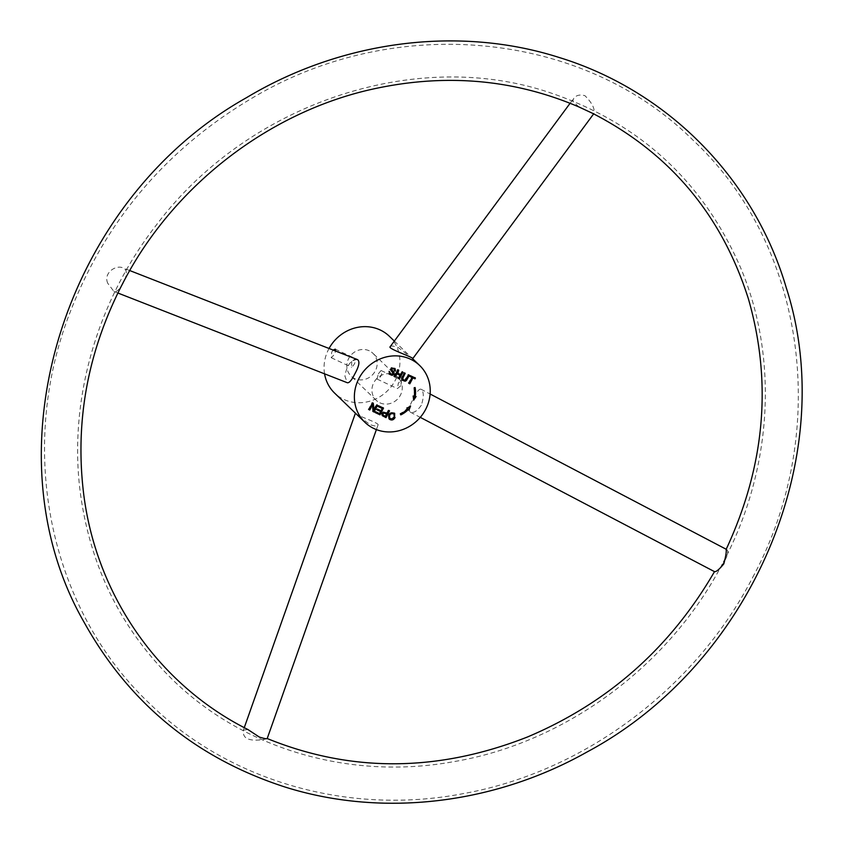 <?xml version="1.0" encoding="UTF-8"?>
<svg xmlns="http://www.w3.org/2000/svg" width="844" height="844" viewBox="0 0 844 844"><rect width="100%" height="100%" fill="white"/><g stroke="black" fill="none" stroke-linecap="round" stroke-linejoin="round"><path stroke-width="0.63" stroke-dasharray="4.22 3.17" d="M379.853 402.799A15.783 14.591 133.9 0 0 399.17 397.165A15.783 14.591 133.9 0 0 398.062 377.542A15.783 14.591 133.9 0 0 394.38 375.01A15.783 14.591 133.9 0 0 375.052 380.633A15.783 14.591 133.9 0 0 376.16 400.267A15.783 14.591 133.9 0 0 379.853 402.799M333.148 350.081L331.713 352.075L331.249 357.729L334.319 354.586L335.648 351.062M351.705 361.401L351.61 367.224C354.301 364.998 355.63 362.139 355.609 358.647L351.705 361.401M369.261 350.798A15.783 14.591 133.9 0 0 349.943 356.432A15.783 14.591 133.9 0 0 351.051 376.055A15.783 14.591 133.9 0 0 372.499 374.82A15.783 14.591 133.9 0 0 372.953 353.33A15.783 14.591 133.9 0 0 369.261 350.798M378.355 373.829L381.055 370.516C382.374 374.62 381.045 377.479 377.046 379.093L378.355 373.829M400.942 385.655L397.408 388.588L398.347 383.155L401.406 380.011L400.942 385.655M421.293 405.278C417.126 411.176 413.454 413.454 410.258 412.104C408.222 410.163 409.403 405.489 413.813 398.073C416.757 391.732 419.13 388.767 420.945 389.189C423.931 391.542 424.047 396.902 421.293 405.278M389.379 336.292A39.457 36.482 -46.1 0 1 395.308 380.233A39.457 36.482 -46.1 0 1 334.614 393.104M324.571 373.839A39.457 36.482 -46.1 0 1 329.044 348.477M357.561 359.628C351.009 359.66 346.8 365.146 344.922 376.097L347.264 382.712M355.419 413.149L355.419 413.149C354.026 414.889 380.401 423.076 377.985 425.07C377.426 426.515 374.704 426.315 369.82 424.469L357.877 415.522M412.642 358.711L398.663 347.802C394.074 345.956 391.247 345.597 390.16 346.726M382.163 415.501L381.404 413.971L382.965 411.756L386.816 412.822L388.24 410.089L388.673 410.5M388.24 410.089L389.527 410.901M389.706 418.265L391.985 418.571L393.768 416.714L393.768 413.729M389.021 418.846L388.789 418.645C387.428 413.602 389.242 411.693 394.232 412.927L394.433 413.138M389.411 374.082L388.757 371.065L390.033 371.782M390.202 373.523L392.397 373.903L392.66 372.162M391.268 370.927L390.266 369.303L391.247 367.541L392.407 367.245L394.855 368.406M394.222 370.379L394.169 369.018M391.954 370.189L393.378 371.434M402.894 379.462L404.814 379.832L408.137 374.441L409.414 375.253M402.124 380.032L401.259 378.154L403.928 372.468L404.36 372.89M403.928 372.468L405.204 373.28M578.984 106.977L572.791 101.28L573.709 98.379C576.262 95.161 580.018 94.275 584.976 95.72C592.055 102.894 595.062 108.792 593.997 113.412L592.615 113.349M726.146 549.381L726.273 549.296C731.991 551.332 719.257 572.601 714.562 571.546L714.541 571.662M400.583 414.362A24.17 22.355 -46.1 0 1 400.362 414.467L400.003 413.592A23.168 21.416 133.9 0 0 407.188 408.475L406.523 407.821L410.152 405.616L409.804 406.513M408.95 410.195L407.852 409.129M413.528 399.307L412.822 395.762L413.782 395.868A23.168 21.416 133.9 0 0 413.718 387.375L414.668 387.111A24.17 22.355 -46.1 0 1 414.763 387.618M414.731 395.973L415.448 396.416M373.533 409.773L376.287 404.508L377.015 405.067M369.345 409.625L368.522 409.245L372.035 402.525L372.932 403.158M373.597 411.608L372.721 411.197L372.098 404.35M378.376 406.47L378.27 405.436L382.986 407.852M377.162 409.73L377.057 408.696L380.623 410.363L381.815 408.074M375.432 412.463L375.327 411.429L379.135 413.201L380.211 411.155M382.954 414.963L385.149 416.008L386.404 413.613M409.382 383.366L408.528 382.976L411.629 377.046M410.036 376.308L409.92 375.274L415.005 377.637L414.594 378.428M394.781 376.561L393.937 376.171L397.45 369.45L398.21 370.02M398.98 378.523L398.136 378.123L399.792 374.958M396.849 372.605L400.204 374.166L401.649 371.413L402.409 371.982M107.821 283.384C102.979 273.287 115.755 264.404 123.129 267.959C132.308 270.818 118.951 294.345 113.94 291.475L107.821 283.384M267.21 738.532L267.2 738.532C267.675 738.922 244.391 744.26 243.431 733.193L243.388 730.155L247.914 729.532M331.249 357.729L351.61 367.224M335.258 349.152L355.609 358.647M398.062 377.542L372.953 353.33M376.16 400.267L351.051 376.055M394.338 341.071L410.195 356.347M570.111 103.253L573.709 98.379M410.258 412.104L420.27 417.358M420.945 389.189L430.123 394.011M377.046 379.093L397.408 388.588M381.055 370.516L401.406 380.011M129.702 270.534L123.129 267.959M117.801 292.984L113.94 291.475M244.264 727.655L243.388 730.155M377.985 425.07L376.392 429.596M752.7 577.391C831.319 432.128 806.284 245.857 693.146 140.283C584.069 31.766 398.568 13.093 256.629 95.456C166.046 147.879 102.841 222.89 67.003 320.477C17.819 455.654 51.115 610.803 149.926 703.875C229.325 781.449 348.435 815.536 462.554 793.75C583.478 772.302 695.414 688.767 752.7 577.391M723.329 562.03C772.292 469.538 778.812 358.837 740.979 268.571C703.189 181.143 638.982 122.338 548.347 92.133C414.182 47.581 247.281 103.886 156.235 225.2C96.132 302.321 68.1 402.134 80.486 493.983C90.519 566.535 120.639 627.873 170.847 677.996C241.848 748.681 349.247 780.637 453.523 761.699C565.459 742.92 670.189 665.483 723.329 562.03"/><path stroke-width="1.27" d="M335.648 351.062L335.258 349.152L333.148 350.081M400.794 414.879L400.446 414.014A23.168 21.416 133.9 0 0 407.62 408.897L406.956 408.243L410.585 406.038L408.95 410.195L408.285 409.54A24.17 22.355 -46.1 0 1 400.794 414.879M376.719 404.93L377.542 405.31L374.029 412.02L373.153 411.619L372.531 404.772L369.777 410.036L368.955 409.656L372.468 402.947L373.343 403.348L373.966 410.195L376.719 404.93M388.673 410.5L389.527 410.901L386.014 417.611L382.353 415.723L382.121 413.381L383.398 412.178L387.248 413.233L388.673 410.5M394.654 370.79L394.412 369.218L392.481 368.554L391.69 369.82L393.916 371.982L394.169 374.135L392.112 375.348L389.611 374.293L389.189 371.487L391.12 374.219L393.304 373.829L390.698 369.725L391.679 367.952L395.087 368.606L395.509 371.117L394.654 370.79M405.204 373.28L402.662 378.523L403.675 380.074L405.247 380.254L408.57 374.852L409.414 375.253L406.333 380.633L405.036 381.235L402.324 380.243L401.691 378.566L404.36 372.89L405.204 373.28M425.619 409.445A39.457 36.482 -46.1 0 1 364.924 422.316A39.457 36.482 -46.1 0 1 366.043 368.596A39.457 36.482 -46.1 0 1 419.69 365.505A39.457 36.482 -46.1 0 1 425.619 409.445M395.214 376.983L394.37 376.582L397.883 369.872L398.727 370.263L397.281 373.027L400.636 374.588L402.082 371.824L402.926 372.225L399.412 378.935L398.568 378.545L400.225 375.38L396.87 373.818L395.214 376.983L393.937 376.171M409.815 383.788L408.96 383.387L412.062 377.468L409.941 376.477L410.353 375.685L415.438 378.059L415.026 378.851L412.906 377.859L409.815 383.788L408.528 382.976M395.066 417.548C393.473 420.164 391.532 420.671 389.221 419.067C387.86 414.014 389.675 412.115 394.665 413.338L394.633 417.136C393.167 419.626 391.299 420.207 389.021 418.846M378.703 405.848L383.514 408.095L380 414.805L375.337 412.632L375.759 411.84L379.568 413.623L380.644 411.566L377.068 409.899L377.49 409.108L381.055 410.775L382.248 408.496L378.291 406.639L378.703 405.848M414.214 396.29A23.168 21.416 133.9 0 0 414.151 387.786L415.1 387.523A24.17 22.355 -46.1 0 1 415.164 396.385L416.113 396.49L413.613 400.246L413.254 396.184L414.214 396.29M364.924 422.316L334.614 393.104A39.457 36.482 -46.1 0 1 324.571 373.839M329.044 348.477A39.457 36.482 -46.1 0 1 389.379 336.292L394.338 341.071M117.801 292.984L347.264 382.712C349.121 383.197 351.589 380.359 354.67 374.198C359.059 366.296 360.019 361.443 357.561 359.628L129.702 270.534M355.429 413.159L244.264 727.655M570.111 103.253L390.16 346.726C387.206 348.667 414.583 357.603 412.674 358.742L419.69 365.505M386.837 414.024L383.83 413.022L383.007 413.76L383.134 415.195L385.581 416.43L386.837 414.024L383.398 412.6L382.406 414.161L382.954 414.963M394.201 417.126L394 413.919C390.35 413.096 388.978 414.615 389.907 418.497L392.418 418.993L394.201 417.126M393.768 413.729L393.568 413.507C389.917 412.674 388.546 414.204 389.474 418.075L389.706 418.265M394.433 413.138L394.633 417.136M389.517 371.603L390.202 373.523M392.66 372.162L391.268 370.927M394.855 368.406L395.509 371.117M394.169 369.018L392.049 368.142L391.257 369.398L391.954 370.189M393.378 371.434L393.958 372.637L392.914 374.588L389.411 374.082M408.897 375.01L405.901 380.222L404.592 380.823L402.124 380.032M404.687 373.037L402.229 378.112L402.894 379.462M420.27 417.358L714.541 571.662C716.218 571.947 719.31 569.362 723.793 563.897C725.798 556.449 726.578 551.607 726.146 549.381C765.002 465.93 772.429 382.416 748.406 298.85C721.82 214.977 669.893 153.133 592.615 113.349L578.984 106.977C512.466 78.503 442.161 72.9 368.047 90.171C269.152 113.507 178.559 182.578 128.14 273.277C89.2 343.888 74.367 417.347 83.63 493.656C96.258 595.358 158.683 684.832 247.914 729.532L259.34 737.076C264.14 738.553 266.757 739.027 267.2 738.532L267.2 738.532C351.115 772.693 437.846 772.186 527.426 737.002C607.923 703.01 670.294 647.865 714.53 571.588M408.285 409.54L407.852 409.129A24.17 22.355 -46.1 0 1 400.583 414.362M409.804 406.513L408.517 409.773M415.448 396.416L413.528 399.307M414.763 387.618A24.17 22.355 -46.1 0 1 414.731 395.973L415.164 396.385M372.911 402.936L373.966 410.195M372.531 404.772L372.098 404.35L369.345 409.625L368.522 409.245M377.099 404.888L373.597 411.608L372.721 411.197M382.248 408.496L377.859 406.228M380.644 411.566L376.635 409.488M383.081 407.673L379.568 414.393L374.905 412.22M389.095 410.479L385.581 417.2L382.163 415.501M395.066 370.695L394.222 370.379M415.005 377.637L414.594 378.428L412.473 377.447L409.382 383.366M412.062 377.468L409.509 376.065M400.225 375.38L396.437 373.396L394.781 376.561M402.493 371.803L398.98 378.523L398.136 378.123M398.294 369.841L396.849 372.605L397.281 373.027M412.674 358.742L593.659 113.866M430.123 394.011L726.199 549.265M376.392 429.596L267.21 738.532M786.175 287.466C754.072 178.316 667.435 90.603 558.928 57.413C458.492 25.373 341.641 40.586 246.416 97.714C64.091 200.06 -14.232 451.012 84.062 622.186C129.174 703.337 196.209 758.302 285.177 787.072C381.994 817.572 493.94 804.448 586.991 752.015C751.076 664.386 840.74 456.129 786.175 287.466"/></g></svg>
